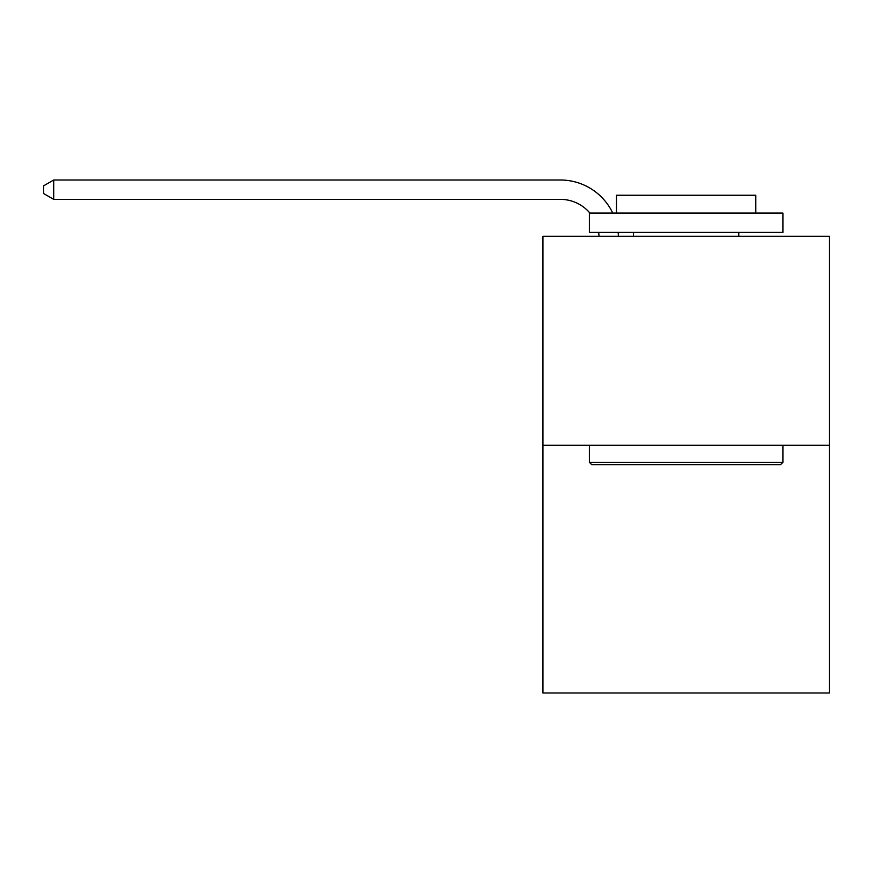 <?xml version="1.0" encoding="UTF-8"?>
<svg xmlns="http://www.w3.org/2000/svg" width="873" height="873" viewBox="0 0 873 873"><rect width="100%" height="100%" fill="white"/><g stroke="black" fill="none" stroke-linecap="round" stroke-linejoin="round"><path stroke-width="1.31" d="M829.35 445.285L829.35 236.277L542.941 236.277L542.941 692.998L829.35 692.998L829.35 445.285L542.941 445.285M599.02 236.277A38.707 38.707 0 0 0 598.649 232.414A38.707 38.707 0 0 1 599.02 236.277A38.707 38.707 0 0 0 598.649 232.414A38.707 38.707 0 0 1 599.02 236.277A38.707 38.707 0 0 0 598.649 232.414A38.707 38.707 0 0 1 599.02 236.277A38.707 38.707 0 0 0 598.649 232.414A38.707 38.707 0 0 1 599.02 236.277A38.707 38.707 0 0 0 598.649 232.414A38.707 38.707 0 0 1 599.02 236.277A38.707 38.707 0 0 0 598.649 232.414A38.707 38.707 0 0 1 599.02 236.277A38.707 38.707 0 0 0 598.649 232.414A38.707 38.707 0 0 1 599.02 236.277A38.707 38.707 0 0 0 598.649 232.414A38.707 38.707 0 0 1 599.02 236.277A38.707 38.707 0 0 0 598.649 232.414A38.707 38.707 0 0 1 599.02 236.277A38.707 38.707 0 0 0 598.649 232.414A38.707 38.707 0 0 1 599.02 236.277A38.707 38.707 0 0 0 598.649 232.414A38.707 38.707 0 0 1 599.02 236.277A38.707 38.707 0 0 0 598.649 232.414A38.707 38.707 0 0 1 599.02 236.277A38.707 38.707 0 0 0 598.649 232.414A38.707 38.707 0 0 1 599.02 236.277A38.707 38.707 0 0 0 598.649 232.414A38.707 38.707 0 0 1 599.02 236.277A38.707 38.707 0 0 0 598.649 232.414A38.707 38.707 0 0 1 599.02 236.277A38.707 38.707 0 0 0 598.649 232.414A38.707 38.707 0 0 1 599.02 236.277A38.707 38.707 0 0 0 598.649 232.414A38.707 38.707 0 0 1 599.02 236.277A38.707 38.707 0 0 0 598.649 232.414A38.707 38.707 0 0 1 599.02 236.277A38.707 38.707 0 0 0 598.649 232.414A38.707 38.707 0 0 1 599.02 236.277A38.707 38.707 0 0 0 598.649 232.414A38.707 38.707 0 0 1 599.02 236.277A38.707 38.707 0 0 0 598.649 232.414A38.707 38.707 0 0 1 599.02 236.277A38.707 38.707 0 0 0 598.649 232.414A38.707 38.707 0 0 1 599.02 236.277A38.707 38.707 0 0 0 598.649 232.414A38.707 38.707 0 0 1 599.02 236.277A38.707 38.707 0 0 0 598.649 232.414A38.707 38.707 0 0 1 599.02 236.277M560.357 199.36A38.707 38.707 0 0 1 589.897 213.056A38.707 38.707 0 0 0 560.357 199.36A38.707 38.707 0 0 1 589.897 213.056A38.707 38.707 0 0 0 560.357 199.36A38.707 38.707 0 0 1 589.897 213.056A38.707 38.707 0 0 0 560.357 199.36A38.707 38.707 0 0 1 589.897 213.056A38.707 38.707 0 0 0 560.357 199.36A38.707 38.707 0 0 1 589.897 213.056A38.707 38.707 0 0 0 560.357 199.36A38.707 38.707 0 0 1 589.897 213.056A38.707 38.707 0 0 0 560.357 199.36A38.707 38.707 0 0 1 589.897 213.056A38.707 38.707 0 0 0 560.357 199.36A38.707 38.707 0 0 1 589.897 213.056A38.707 38.707 0 0 0 560.357 199.36A38.707 38.707 0 0 1 589.897 213.056A38.707 38.707 0 0 0 560.357 199.36A38.707 38.707 0 0 1 589.897 213.056A38.707 38.707 0 0 0 560.357 199.36A38.707 38.707 0 0 1 589.897 213.056A38.707 38.707 0 0 0 560.357 199.36A38.707 38.707 0 0 1 589.897 213.056A38.707 38.707 0 0 0 560.357 199.36A38.707 38.707 0 0 1 589.897 213.056A38.707 38.707 0 0 0 560.357 199.36A38.707 38.707 0 0 1 589.897 213.056A38.707 38.707 0 0 0 560.357 199.36A38.707 38.707 0 0 1 589.897 213.056A38.707 38.707 0 0 0 560.357 199.36A38.707 38.707 0 0 1 589.897 213.056A38.707 38.707 0 0 0 560.357 199.36A38.707 38.707 0 0 1 589.897 213.056A38.707 38.707 0 0 0 560.357 199.36A38.707 38.707 0 0 1 589.897 213.056A38.707 38.707 0 0 0 560.357 199.36A38.707 38.707 0 0 1 589.897 213.056A38.707 38.707 0 0 0 560.357 199.36A38.707 38.707 0 0 1 589.897 213.056A38.707 38.707 0 0 0 560.357 199.36A38.707 38.707 0 0 1 589.897 213.056A38.707 38.707 0 0 0 560.357 199.36A38.707 38.707 0 0 1 589.897 213.056A38.707 38.707 0 0 0 560.357 199.36A38.707 38.707 0 0 1 589.897 213.056A38.707 38.707 0 0 0 560.357 199.36A38.707 38.707 0 0 1 589.897 213.056A38.707 38.707 0 0 0 560.357 199.36L53.711 199.36L43.65 193.555L43.65 185.807L53.711 180.002L560.357 180.002A58.055 58.055 0 0 1 612.748 213.056M53.711 199.36L53.711 180.002L560.357 180.002M780.582 464.643L591.708 464.643L589.384 462.319L782.906 462.319L780.582 464.643M589.384 213.056L782.906 213.056L782.906 232.414L589.384 232.414L589.384 213.056M755.811 213.056L755.811 195.257L616.48 195.257L616.48 213.056M589.384 445.285L589.384 462.319M782.906 445.285L782.906 462.319M633.503 232.414L633.503 236.277M738.776 232.414L738.776 236.277M618.139 232.414A58.055 58.055 0 0 1 618.379 236.277"/></g></svg>
